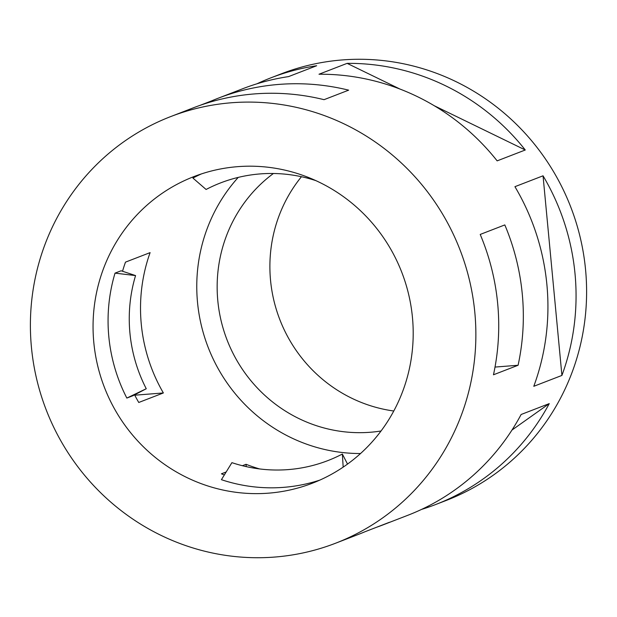 <?xml version="1.0" encoding="UTF-8"?>
<svg xmlns="http://www.w3.org/2000/svg" width="617" height="617" viewBox="0 0 617 617"><rect width="100%" height="100%" fill="white"/><g stroke="black" fill="none" stroke-linecap="round" stroke-linejoin="round"><path stroke-width="0.93" d="M273.416 173.493A143.422 139.118 -111.1 0 0 217.801 300.664A143.422 139.118 -111.1 0 0 381.044 430.99M301.451 176.717A143.422 139.118 -111.1 0 0 270.539 280.272A143.422 139.118 -111.1 0 0 393.777 411.007M319.83 480.103A164.353 159.425 68.9 0 1 221.418 479.687L231.915 462.657A148.851 144.386 68.9 0 0 342.358 454.035L347.525 464.084M224.349 474.928A164.353 159.425 68.9 0 1 221.426 473.817L226.169 471.982M242.388 465.712L246.036 464.3A164.353 159.425 -111.1 0 0 259.641 468.943M93.799 342.35A164.353 159.425 -111.1 0 0 312.403 483.204A164.353 159.425 -111.1 0 0 412.457 317.47A164.353 159.425 -111.1 0 0 193.854 176.616A164.353 159.425 -111.1 0 0 93.799 342.35M126.84 398.073L146.26 388.741L132.933 395.721L126.84 398.073A164.353 159.425 68.9 0 1 108.808 336.55A164.353 159.425 68.9 0 1 115.032 273.13L135.563 275.583L121.117 270.778L115.032 273.13M122.536 271.249A164.353 159.425 68.9 0 1 125.49 262.132L150.101 252.623A164.353 159.425 -111.1 0 0 141.262 324.002A164.353 159.425 -111.1 0 0 163.366 392.96L138.756 402.477A164.353 159.425 68.9 0 1 134.591 394.849M238.239 177.395A164.353 159.425 -111.1 0 0 197.509 302.253A164.353 159.425 -111.1 0 0 360.536 453.526M256.973 83.789A228.699 221.835 68.9 0 1 270.848 77.858A228.699 221.835 68.9 0 1 316.683 65.734L288.555 76.608A228.699 221.835 68.9 0 0 242.72 88.732L218.109 98.25A228.699 221.835 68.9 0 1 348.651 90.159L324.048 99.676A228.699 221.835 -111.1 0 0 193.499 107.767L170.647 116.605A228.699 221.835 -111.1 0 0 31.428 347.224A228.699 221.835 -111.1 0 0 335.609 543.215A228.699 221.835 -111.1 0 0 474.835 312.595A228.699 221.835 -111.1 0 0 170.647 116.605M347.124 63.358L318.997 74.233A228.699 221.835 68.9 0 1 497.148 160.867L525.275 149.993A228.699 221.835 68.9 0 0 347.124 63.358L399.97 89.056M200.016 105.368L211.677 100.856A228.699 221.835 68.9 0 1 218.109 98.25M335.609 543.215L358.462 534.384A228.699 221.835 -111.1 0 0 364.894 531.777L389.497 522.26A228.699 221.835 68.9 0 1 383.072 524.866L407.675 515.349A228.699 221.835 68.9 0 0 521.126 414.493L549.253 403.618A228.699 221.835 68.9 0 1 435.803 504.475L446.353 500.395A228.699 221.835 -111.1 0 0 585.572 269.776A228.699 221.835 -111.1 0 0 281.391 73.785L270.848 77.858M497.688 303.765A228.699 221.835 -111.1 0 0 480.211 234.437L504.814 224.92A228.699 221.835 68.9 0 1 522.298 294.247A228.699 221.835 68.9 0 1 518.087 365.264L493.477 374.781A228.699 221.835 -111.1 0 0 497.688 303.765M514.925 186.681A228.699 221.835 68.9 0 1 546.901 284.73A228.699 221.835 68.9 0 1 533.79 386.296L561.917 375.421A228.699 221.835 68.9 0 0 575.029 273.855A228.699 221.835 68.9 0 0 543.045 175.806L514.925 186.681M383.072 524.866A228.699 221.835 68.9 0 1 376.555 527.265M435.803 504.475A228.699 221.835 68.9 0 1 421.55 509.418M315.835 180.619A148.851 144.386 68.9 0 0 206.093 189.473L192.905 178.051A164.353 159.425 68.9 0 1 201.435 173.909M549.253 403.618L511.971 430.064M434.275 105.738L525.275 149.993M543.045 175.806L561.917 375.421M146.26 388.741A148.851 144.386 68.9 0 1 135.563 275.583M343.175 467.131L342.358 454.035M134.768 395.196L163.366 392.96M246.252 466.629L246.036 464.3M518.087 365.264L495.011 367.069M211.677 100.856L211.754 101.635"/></g></svg>
